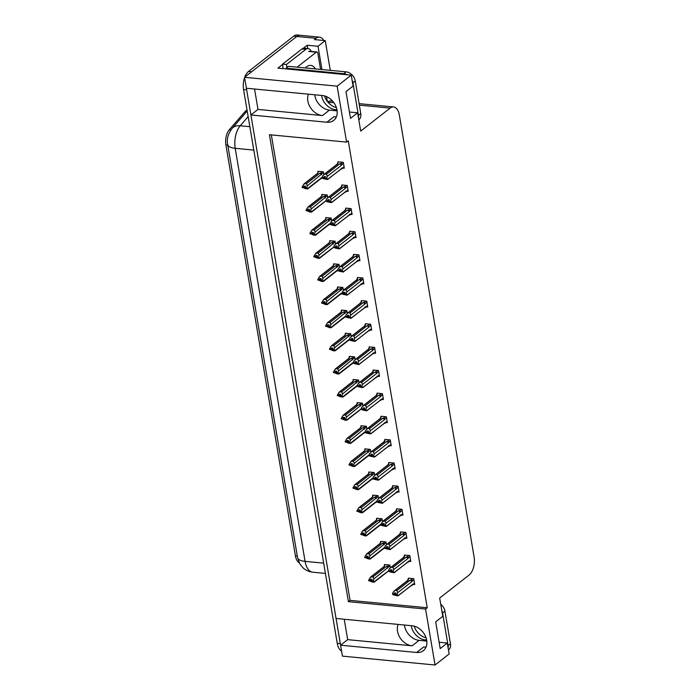 <?xml version="1.0" encoding="UTF-8"?>
<svg xmlns="http://www.w3.org/2000/svg" width="700" height="700" viewBox="0 0 700 700"><rect width="100%" height="100%" fill="white"/><g stroke="black" fill="none" stroke-linecap="round" stroke-linejoin="round"><path stroke-width="1.05" d="M337.12 110.845L329.446 110.11A14.656 11.069 52 0 1 314.834 95.567A14.656 11.069 52 0 1 314.72 94.78M254.546 89.022L258.002 109.419L322.438 115.579A14.656 11.069 52 0 1 307.834 101.036A14.656 11.069 52 0 1 308.49 94.185M426.799 641.086L419.125 640.351A14.656 11.069 52 0 1 404.521 625.809A14.656 11.069 52 0 1 404.408 625.021M398.178 624.426A14.656 11.069 -128 0 0 397.512 631.278A14.656 11.069 -128 0 0 412.125 645.82L419.125 640.351M435.041 665L449.146 653.984L447.291 643.046L440.195 648.594L435.68 621.871L442.776 616.324L439.679 598.036L469.114 575.041A13.746 7.324 95.5 0 0 474.093 556.972L399.35 115.08A13.746 7.324 95.5 0 0 393.558 106.942A13.746 7.324 95.5 0 0 390.136 108.098L360.701 131.093L357.613 112.805L350.516 118.352L345.993 91.63L353.089 86.082L351.243 75.145L337.146 86.161L346.605 142.109L269.43 134.724L348.408 601.668L425.582 609.053L435.041 665L342.431 656.136L340.585 645.199L416.605 652.47A14.656 11.069 -128 0 0 423.369 650.668A14.656 11.069 -128 0 0 425.408 636.151A14.656 11.069 -128 0 0 412.081 625.756L336.07 618.476L250.906 114.966L326.918 122.237A14.656 11.069 -128 0 0 333.681 120.426A14.656 11.069 -128 0 0 335.729 105.919A14.656 11.069 -128 0 0 322.402 95.515L246.382 88.244L244.536 77.306L296.817 36.453A13.746 7.324 -84.5 0 1 300.239 35.297A13.746 7.324 -84.5 0 0 296.817 36.453L251.632 71.759L248.544 71.461L293.729 36.155A13.746 7.324 -84.5 0 1 297.159 35L319.533 37.144A13.746 7.324 -84.5 0 1 323.75 40.477M416.605 652.47L423.605 647.001A14.656 11.069 -128 0 0 426.108 646.957M344.234 619.264L347.681 639.651L340.585 645.199M258.002 109.419L250.906 114.966M303.354 48.256L307.213 45.246L307.764 48.528M351.243 75.145L277.926 68.127L282.642 64.444M330.286 70.341L325.255 40.626L318.019 46.279L321.956 69.545M326.533 96.626L327.346 101.439M318.019 46.279L307.213 45.246M332.596 101.106L331.047 100.957A13.746 7.324 95.5 0 0 327.784 101.99M325.255 40.626L314.449 39.594L316.111 38.299A13.746 7.324 -84.5 0 1 319.533 37.144M337.146 86.161L244.536 77.306M357.613 112.805L349.44 112.026M447.291 643.046L439.127 642.259M271.338 134.907L350.061 600.372L427.236 607.758L348.259 140.814L346.605 142.109M427.236 607.758L425.582 609.053M299.206 562.73A12.373 6.589 -84.5 0 1 295.409 555.844L225.907 144.961A12.373 6.589 -84.5 0 1 229.311 129.736L245 111.65A12.373 6.589 -84.5 0 1 247.03 110.005M350.061 600.372L348.408 601.668M378.271 376.259L379.505 376.373L378.516 370.527L373.109 370.011L373.205 370.562M374.36 353.124L375.585 353.246L374.605 347.401L369.197 346.885L369.294 347.428M370.44 329.998L371.674 330.111L370.685 324.266L365.286 323.75L365.382 324.301M366.529 306.863L367.762 306.985L366.774 301.14L361.375 300.624L361.471 301.175M358.706 260.601L359.94 260.724L358.951 254.879L353.553 254.362L353.64 254.914M362.618 283.736L363.851 283.85L362.863 278.005L357.464 277.489L357.551 278.04M346.973 191.214L348.206 191.336L347.217 185.491L341.81 184.975L341.906 185.518M350.884 214.349L352.118 214.463L351.129 208.617L345.721 208.101L345.817 208.653M354.795 237.475L356.029 237.598L355.04 231.752L349.641 231.227L349.729 231.779M382.183 399.385L383.416 399.507L382.428 393.662L377.02 393.146L377.116 393.689M386.094 422.52L387.328 422.634L386.339 416.789L380.931 416.273L381.027 416.824M390.005 445.646L391.239 445.76L390.25 439.915L384.851 439.399L384.939 439.95M393.916 468.773L395.15 468.895L394.161 463.05L388.762 462.534L388.85 463.085M397.828 491.907L399.061 492.021L398.072 486.176L392.674 485.66L392.761 486.211M401.739 515.034L402.973 515.156L401.984 509.311L396.585 508.795L396.672 509.338M405.65 538.169L406.884 538.282L405.895 532.438L400.496 531.921L400.592 532.472M409.561 561.295L410.795 561.418L409.806 555.572L404.408 555.056L404.504 555.599M413.481 584.43L414.715 584.544L413.726 578.699L408.319 578.183L408.415 578.734M343.061 168.088L344.295 168.201L343.306 162.356L337.899 161.84L337.995 162.391M335.545 243.968L335.081 241.22L329.674 240.695L329.77 241.246M331.634 220.841L331.17 218.085L325.762 217.569L325.859 218.12M327.723 197.715L327.25 194.959L321.851 194.442L321.947 194.985M339.456 267.102L338.993 264.346L333.585 263.83L333.681 264.381M343.368 290.229L342.904 287.473L337.496 286.956L337.592 287.507M347.279 313.364L346.815 310.608L341.416 310.091L341.504 310.642M351.19 336.49L350.726 333.734L345.328 333.217L345.415 333.769M355.101 359.625L354.637 356.869L349.239 356.352L349.326 356.895M359.021 382.751L358.549 379.995L353.15 379.479L353.246 380.03M362.933 405.886L362.46 403.13L357.061 402.614L357.158 403.156M366.844 429.012L366.38 426.256L360.973 425.74L361.069 426.291M370.755 452.139L370.291 449.391L364.884 448.866L364.98 449.418M374.666 475.274L374.203 472.517L368.795 472.001L368.891 472.552M378.578 498.4L378.114 495.644L372.706 495.127L372.803 495.679M382.489 521.535L382.025 518.779L376.626 518.262L376.714 518.814M386.4 544.661L385.936 541.905L380.537 541.389L380.625 541.94M390.311 567.796L389.848 565.04L384.449 564.524L384.536 565.066M323.811 174.58L323.339 171.824L317.94 171.308L318.036 171.859M347.681 639.651L412.125 645.82M336.429 116.716A14.656 11.069 52 0 1 333.918 116.76L326.918 122.237M340.646 645.155A13.746 7.324 -84.5 0 1 340.314 643.615L246.654 89.828A13.746 7.324 -84.5 0 1 246.444 88.244M341.574 651.026A13.746 7.324 -84.5 0 1 337.234 643.317L243.565 89.53A13.746 7.324 -84.5 0 1 244.589 77.63M244.773 77.114A13.746 7.324 -84.5 0 1 248.544 71.461M305.191 187.407L304.395 188.029L305.935 188.178L305.174 187.442L305.594 186.174L304.054 186.025L303.634 187.294L302.085 187.145L303.966 183.951L306.556 183.636L319.795 173.285L320.941 172.97L321.781 173.933L323.479 172.611M303.634 187.294L302.085 187.145M318.649 171.377L316.82 174.317M317.879 171.981L318.019 173.119L304.78 183.461M320.696 178.631L321.842 178.316L322.402 177.607L321.904 177.433L307.764 188.484L305.235 187.784M306.775 187.933L307.309 185.815L321.781 173.933M307.457 188.974L307.764 188.484L305.69 188.808L302.321 187.259M318.019 173.119A3.115 2.354 -128 0 0 317.441 173.425L303.966 183.951M306.556 183.636L307.309 185.815M306.723 187.591L305.174 187.442M319.795 173.285A3.115 2.354 52 0 1 321.449 174.764M307.799 188.86L321.283 178.334A3.115 2.354 -128 0 0 321.904 177.433M302.146 187.486L304.395 188.029M305.454 186.156L303.695 187.635M305.235 186.139L303.651 187.381M302.129 187.399L303.678 187.548M344.059 166.819L327.425 179.506L323.094 178.57L322.28 177.791M322.096 177.931L326.743 178.465L325.141 177.975L325.561 176.706L324.012 176.558L323.61 177.914L322.061 177.765L322.639 175.901L324.748 173.994L326.515 174.169L339.754 163.817A3.115 2.354 52 0 1 341.408 165.296L343.438 163.144M325.412 176.689L323.636 178.08M322.105 178.019L323.654 178.168M323.592 177.826L322.053 177.678M323.61 177.914L325.203 176.671M325.15 177.94L324.354 178.561M342.361 168.14L341.801 168.849L342.361 168.14M341.863 167.965A3.115 2.354 52 0 1 341.241 168.866L327.757 179.393M340.664 169.164L341.801 168.849M326.743 178.465L327.723 179.016L327.425 179.506M339.754 163.817L340.9 163.502L341.74 164.465M326.515 174.169L327.267 176.347L341.408 165.296M326.681 178.124L327.267 176.347M323.925 174.484L337.4 163.957A3.115 2.354 52 0 1 337.986 163.651L324.748 173.994M336.779 164.85L337.838 162.514L337.986 163.651M337.838 162.514L338.608 161.91M309.102 210.543L308.306 211.164L309.846 211.304L309.085 210.577L309.505 209.3L307.965 209.16L307.545 210.429L306.005 210.28L307.877 207.086L310.467 206.763L323.706 196.42L324.852 196.105L325.692 197.067L327.39 195.746M307.545 210.429L306.005 210.28M322.56 194.504L320.731 197.452M321.79 195.107L321.939 196.254L308.7 206.596M324.608 201.766L311.675 211.61L309.146 210.919M310.686 211.067L311.22 208.941L325.692 197.067M311.377 212.109L311.675 211.61L311.377 212.109L309.601 211.934L306.233 210.385M321.939 196.254A3.115 2.354 -128 0 0 321.352 196.551L307.877 207.086M310.467 206.763L311.22 208.941M310.634 210.718L309.085 210.577M323.706 196.42A3.115 2.354 52 0 1 325.36 197.89M311.71 211.995L325.194 201.46A3.115 2.354 -128 0 0 325.815 200.567M306.058 210.621L308.306 211.164M309.365 209.291L307.606 210.77M309.155 209.274L307.562 210.516M306.049 210.534L307.589 210.683M313.014 233.669L312.217 234.29L313.757 234.439L312.996 233.704L313.425 232.435L311.876 232.286L311.456 233.555L309.916 233.406L311.789 230.213L314.379 229.898L327.618 219.546L328.764 219.231L329.604 220.194L331.301 218.873M311.456 233.555L309.916 233.406M326.471 217.639L324.642 220.579M325.701 218.242L325.85 219.38L312.611 229.723M328.527 224.892L329.665 224.578L330.225 223.869L329.726 223.694L315.586 234.745L313.058 234.045M314.606 234.194L315.131 232.068L329.604 220.194M315.289 235.235L315.586 234.745L315.289 235.235L313.512 235.069L310.144 233.52M325.85 219.38A3.115 2.354 -128 0 0 325.264 219.686L311.789 230.213M314.379 229.898L315.131 232.068M314.545 233.852L312.996 233.704M327.618 219.546A3.115 2.354 52 0 1 329.271 221.025M315.621 235.121L329.105 224.595A3.115 2.354 -128 0 0 329.726 223.694M309.969 233.748L312.217 234.29M313.276 232.418L311.517 233.896M313.066 232.4L311.474 233.642M309.96 233.66L311.5 233.809M318.29 253.024L319.043 255.203L318.456 256.979L316.129 257.416L317.669 257.565L316.969 257.18L317.336 255.561L315.787 255.412L315.368 256.69L313.828 256.541L315.7 253.348L318.29 253.024L331.529 242.681L332.675 242.366L333.515 243.329L335.213 241.999M315.368 256.69L313.828 256.541M330.382 240.765L328.554 243.705M329.613 241.369L329.761 242.506L316.523 252.858M332.439 248.027L319.498 257.871L316.969 257.18M319.043 255.203L333.515 243.329M319.2 258.37L319.498 257.871L319.2 258.37L317.424 258.195L314.055 256.646M329.761 242.506A3.115 2.354 -128 0 0 329.184 242.812L315.7 253.348M331.529 242.681A3.115 2.354 52 0 1 333.183 244.151M319.533 258.256L333.016 247.721A3.115 2.354 -128 0 0 333.637 246.82M313.88 256.882L316.129 257.416M317.188 255.553L315.429 257.031M316.977 255.526L315.385 256.777M313.871 256.795L315.411 256.944M347.97 189.945L331.336 202.641L327.005 201.705L326.191 200.918M326.007 201.066L330.654 201.591L329.053 201.101L329.473 199.832L327.924 199.692L327.521 201.049L325.981 200.9L326.55 199.028L328.659 197.129L330.435 197.295L343.665 186.952A3.115 2.354 52 0 1 345.328 188.423L347.349 186.279M329.332 199.824L327.547 201.215M326.025 201.154L327.565 201.303M327.504 200.961L325.964 200.812M327.521 201.049L329.114 199.798M329.061 201.075L328.265 201.696M346.273 191.275L345.713 191.975L346.273 191.275M345.774 191.1A3.115 2.354 52 0 1 345.152 191.992L331.678 202.528M344.575 192.299L345.713 191.975M330.654 201.591L331.634 202.143L331.336 202.641M343.665 186.952L344.811 186.638L345.651 187.6M330.435 197.295L331.179 199.474L345.328 188.423M330.592 201.25L331.179 199.474M327.836 197.619L341.32 187.084A3.115 2.354 52 0 1 341.898 186.778L328.659 197.129M340.69 187.985L341.749 185.64L341.898 186.778M341.749 185.64L342.519 185.036M351.881 213.08L335.248 225.767L330.916 224.831L330.102 224.053M329.919 224.193L333.725 224.971L333.016 224.578L334.504 224.385L332.176 224.822M333.244 222.95L331.459 224.341M329.936 224.28L331.476 224.429M333.016 224.578L333.384 222.968L331.835 222.819L331.433 224.175L329.892 224.026L331.748 220.745L334.346 220.43L347.585 210.079A3.115 2.354 52 0 1 349.239 211.558L351.26 209.405M331.415 224.088L329.875 223.939M331.433 224.175L333.025 222.933M350.192 214.401L349.624 215.11L350.192 214.401M349.685 214.226A3.115 2.354 52 0 1 349.064 215.127L335.589 225.654M348.486 215.425L349.624 215.11M334.565 224.726L335.545 225.277L335.248 225.767M347.585 210.079L348.723 209.764L349.571 210.726M334.346 220.43L335.099 222.6L349.239 211.558M334.504 224.385L335.099 222.6M331.748 220.745L345.231 210.21A3.115 2.354 52 0 1 345.809 209.912L332.57 220.255M344.601 211.111L345.66 208.775L345.809 209.912M345.66 208.775L346.439 208.171M355.793 236.206L339.159 248.902L334.828 247.966L334.014 247.179M333.83 247.328L338.476 247.852L336.875 247.362L337.295 246.094L335.755 245.945L335.344 247.301L333.804 247.161L334.381 245.289L336.481 243.39L338.257 243.556L351.496 233.214A3.115 2.354 52 0 1 353.15 234.684L355.171 232.531M337.155 246.085L335.37 247.476M333.848 247.415L335.387 247.564M335.335 247.214L333.786 247.074M335.344 247.301L336.936 246.059M336.884 247.328L336.088 247.949M354.104 237.536L353.544 238.236L354.104 237.536M353.596 237.352A3.115 2.354 52 0 1 352.975 238.254L339.5 248.789M352.398 238.56L353.544 238.236M338.476 247.852L339.456 248.404L339.159 248.902M351.496 233.214L352.634 232.899L353.483 233.861M338.257 243.556L339.01 245.735L353.15 234.684M338.415 247.511L339.01 245.735M335.659 243.88L349.142 233.345A3.115 2.354 52 0 1 349.72 233.039L336.481 243.39M348.521 234.237L349.571 231.901L349.72 233.039M349.571 231.901L350.35 231.297M359.704 259.341L343.07 272.029L338.739 271.092L337.934 270.305M337.741 270.454L342.387 270.988L340.786 270.498L341.206 269.229L339.666 269.08L339.255 270.436L337.715 270.287L338.293 268.424L340.392 266.516L342.169 266.683L355.408 256.34A3.115 2.354 52 0 1 357.061 257.81L359.082 255.666M341.066 269.211L339.29 270.602M337.759 270.541L339.299 270.69M339.246 270.349L337.697 270.2M339.255 270.436L340.848 269.194M340.795 270.463L339.999 271.084M358.015 260.662L357.455 261.371L358.015 260.662M357.516 260.488A3.115 2.354 52 0 1 356.886 261.38L343.411 271.915M356.309 261.686L357.455 261.371M342.387 270.988L343.368 271.539L343.07 272.029M355.408 256.34L356.545 256.025L357.394 256.988M342.169 266.683L342.921 268.861L357.061 257.81M342.326 270.646L342.921 268.861M339.57 267.006L353.054 256.471A3.115 2.354 52 0 1 353.631 256.174L340.392 266.516M352.433 257.373L353.483 255.036L353.631 256.174M353.483 255.036L354.261 254.432M426.064 637.822A13.974 10.553 52 0 1 414.155 626.133M411.276 625.678A13.974 10.553 -128 0 0 411.338 626.062A13.974 10.553 -128 0 0 426.632 639.966M448.49 650.134A9.161 6.921 -128 0 0 450.45 643.755L444.938 611.188A9.161 6.921 -128 0 0 440.729 604.214M448.149 648.095A9.161 6.921 -128 0 0 448.088 645.601L442.575 613.034A9.161 6.921 -128 0 0 441.787 610.47M336.385 107.581A13.974 10.553 52 0 1 324.467 95.891M321.589 95.436A13.974 10.553 -128 0 0 321.65 95.83A13.974 10.553 -128 0 0 336.945 109.734M358.811 119.901A9.161 6.921 -128 0 0 360.762 113.514L355.259 80.946A9.161 6.921 -128 0 0 346.132 71.864L288.4 66.334L286.037 68.189A9.161 6.921 52 0 1 286.134 68.915M358.47 117.862A9.161 6.921 -128 0 0 358.4 115.36L352.896 82.793A9.161 6.921 -128 0 0 352.1 80.229M347.051 74.743A9.161 6.921 -128 0 0 343.761 73.71L286.037 68.189M301.971 48.965L305.839 49.333A9.161 4.883 -84.5 0 1 308.123 48.562L304.264 48.195A9.161 4.883 95.5 0 0 301.971 48.965L282.581 64.12A9.161 4.883 -84.5 0 1 282.87 68.6M308.123 48.562A9.161 4.883 -84.5 0 1 311.246 51.433M282.581 64.12L286.44 64.487A9.161 4.883 -84.5 0 1 286.773 67.611M305.839 49.333L286.44 64.487M305.436 67.97A16.03 8.54 -84.5 0 1 306.731 66.745A16.03 8.54 -84.5 0 1 315.438 68.924M297.115 67.174L316.312 52.159A2.292 1.216 -84.5 0 1 316.89 51.966A2.292 1.216 -84.5 0 1 317.852 53.322L320.574 69.414M320.836 279.93L320.04 280.551L321.589 280.7L320.88 280.306L321.248 278.696L319.699 278.547L319.279 279.816L317.739 279.668L319.611 276.474L322.21 276.15L335.44 265.808L336.586 265.493L337.426 266.455L339.124 265.134M319.279 279.816L317.739 279.668M334.294 263.9L332.465 266.84M333.524 264.504L333.672 265.641L320.434 275.984M336.35 271.154L337.488 270.839L338.047 270.13L337.549 269.955L323.409 281.006L320.88 280.306M322.429 280.455L322.954 278.329L337.426 266.455M323.111 281.496L323.409 281.006L323.111 281.496L321.335 281.33L317.966 279.773M333.672 265.641A3.115 2.354 -128 0 0 333.095 265.939L319.611 276.474M322.21 276.15L322.954 278.329M322.368 280.114L320.828 279.965M335.44 265.808A3.115 2.354 52 0 1 337.102 267.286M323.453 281.382L336.928 270.848A3.115 2.354 -128 0 0 337.549 269.955M317.8 280.009L320.04 280.551M321.108 278.679L319.34 280.158M320.889 278.661L319.296 279.904M317.783 279.921L319.322 280.07M324.748 303.056L323.951 303.678L325.5 303.826L324.791 303.433L325.159 301.822L323.61 301.674L323.19 302.942L321.65 302.803L323.523 299.609L326.121 299.285L339.36 288.942L340.498 288.619L341.346 289.59L343.035 288.26M323.19 302.942L321.65 302.803M338.214 287.026L336.376 289.966M337.435 287.63L337.584 288.767L324.345 299.11M340.261 294.28L341.399 293.965L341.967 293.256L341.46 293.081L327.32 304.132L324.791 303.433M326.34 303.581L326.874 301.464L341.346 289.59M327.023 304.631L327.32 304.132L327.023 304.631L325.246 304.456L321.877 302.908M337.584 288.767A3.115 2.354 -128 0 0 337.006 289.074L323.523 299.609M326.121 299.285L326.874 301.464M326.279 303.24L324.739 303.091M339.36 288.942A3.115 2.354 52 0 1 341.014 290.412M327.364 304.517L340.839 293.983A3.115 2.354 -128 0 0 341.46 293.081M321.711 303.144L323.951 303.678M325.019 301.814L323.251 303.293M324.8 301.787L323.207 303.03M321.694 303.056L323.234 303.205M328.659 326.191L327.863 326.812L329.411 326.961L328.65 326.226L329.07 324.957L327.53 324.809L327.11 326.078L325.561 325.929L327.434 322.735L330.033 322.411L343.271 312.069L344.409 311.754L345.257 312.716L346.946 311.395M327.11 326.078L325.561 325.929M342.125 310.161L340.296 313.101M341.346 310.765L341.495 311.902L328.256 322.245M344.172 317.415L345.319 317.1L345.879 316.391L345.371 316.216L331.231 327.267L328.711 326.567M330.251 326.716L330.785 324.59L345.257 312.716M330.934 327.757L331.231 327.267L330.934 327.757L329.158 327.591L325.789 326.034M341.495 311.902A3.115 2.354 -128 0 0 340.918 312.2L327.434 322.735M330.033 322.411L330.785 324.59M330.19 326.375L328.65 326.226M343.271 312.069A3.115 2.354 52 0 1 344.925 313.539M331.275 327.644L344.75 317.109A3.115 2.354 -128 0 0 345.371 316.216M325.623 326.27L327.863 326.812M328.93 324.94L327.162 326.419M328.711 324.922L327.119 326.165M325.605 326.183L327.145 326.331M363.615 282.467L346.981 295.164L342.65 294.219L341.845 293.44M341.652 293.589L345.459 294.359L344.759 293.965L346.246 293.773L343.919 294.21M344.977 292.346L343.201 293.729M341.67 293.676L343.21 293.816M344.759 293.965L345.118 292.355L343.578 292.206L343.166 293.562L341.626 293.414L343.49 290.132L346.08 289.817L359.319 279.475A3.115 2.354 52 0 1 360.973 280.945L362.994 278.793M343.158 293.475L341.609 293.326M343.166 293.562L344.759 292.32M361.926 283.789L361.366 284.498L361.926 283.789M361.428 283.614A3.115 2.354 52 0 1 360.797 284.515L347.322 295.05M360.22 284.812L361.366 284.498M346.299 294.114L347.287 294.665L346.981 295.164M359.319 279.475L360.456 279.151L361.305 280.123M346.08 289.817L346.832 291.996L360.973 280.945M346.246 293.773L346.832 291.996M343.49 290.132L356.965 279.606A3.115 2.354 52 0 1 357.543 279.3L344.304 289.642M356.344 280.499L357.394 278.162L357.543 279.3M357.394 278.162L358.172 277.559M367.535 305.602L350.892 318.29L346.561 317.354L345.756 316.566M345.564 316.715L350.21 317.249L348.609 316.759L349.029 315.49L347.489 315.341L347.086 316.697L345.537 316.549L346.115 314.685L348.215 312.777L349.991 312.944L363.23 302.601A3.115 2.354 52 0 1 364.884 304.071L366.905 301.928M348.889 315.473L347.113 316.864M345.581 316.803L347.121 316.951M347.069 316.61L345.52 316.461M347.086 316.697L348.67 315.455M348.626 316.724L347.83 317.345M365.838 306.924L365.277 307.632L365.838 306.924M365.339 306.749A3.115 2.354 52 0 1 364.717 307.641L351.234 318.176M364.131 307.947L365.277 307.632M350.21 317.249L351.199 317.8L350.892 318.29M363.23 302.601L364.376 302.286L365.216 303.249M349.991 312.944L350.744 315.123L364.884 304.071M350.158 316.908L350.744 315.123M347.401 313.267L360.876 302.733A3.115 2.354 52 0 1 361.454 302.435L348.215 312.777M360.255 303.634L361.314 301.297L361.454 302.435M361.314 301.297L362.084 300.694M371.446 328.729L354.804 341.416L350.481 340.48L349.668 339.701M349.475 339.841L354.121 340.375L352.52 339.885L352.94 338.616L351.4 338.467L350.998 339.824L349.449 339.675L350.026 337.811L352.126 335.904L353.902 336.079L367.141 325.727A3.115 2.354 52 0 1 368.795 327.206L370.825 325.054M352.8 338.599L351.024 339.99M349.493 339.929L351.041 340.078M350.98 339.736L349.44 339.588M350.998 339.824L352.581 338.581M352.537 339.85L351.741 340.471M369.749 330.05L369.189 330.759L369.749 330.05M369.25 329.875A3.115 2.354 52 0 1 368.629 330.776L355.145 341.303M368.043 331.074L369.189 330.759M354.121 340.375L355.11 340.926L354.804 341.416M367.141 325.727L368.287 325.412L369.127 326.375M353.902 336.079L354.655 338.257L368.795 327.206M354.069 340.034L354.655 338.257M351.312 336.394L364.787 325.868A3.115 2.354 52 0 1 365.365 325.561L352.126 335.904M364.166 326.76L365.225 324.424L365.365 325.561M365.225 324.424L365.995 323.82M332.57 349.317L331.774 349.939L333.322 350.088L332.561 349.352L332.981 348.084L331.441 347.935L331.021 349.204L329.473 349.055L331.345 345.861L333.944 345.546L347.183 335.204L348.32 334.88L349.169 335.842L350.858 334.521M331.021 349.204L329.473 349.055M346.036 333.287L344.207 336.227M345.257 333.891L345.406 335.029L332.168 345.371M348.084 340.541L349.23 340.226L349.79 339.517L349.291 339.342L335.142 350.394L332.623 349.694M334.162 349.842L334.696 347.725L349.169 335.842M334.845 350.892L335.142 350.394L334.845 350.892L333.069 350.717L329.709 349.169M345.406 335.029A3.115 2.354 -128 0 0 344.829 335.335L331.345 345.861M333.944 345.546L334.696 347.725M334.101 349.501L332.561 349.352M347.183 335.204A3.115 2.354 52 0 1 348.836 336.674M335.186 350.77L348.661 340.244A3.115 2.354 -128 0 0 349.291 339.342M329.534 349.405L331.774 349.939M332.841 348.075L331.074 349.545M332.623 348.049L331.03 349.291M329.516 349.317L331.065 349.457M336.481 372.453L335.694 373.074L337.234 373.223L336.473 372.488L336.892 371.219L335.352 371.07L334.933 372.339L333.384 372.19L335.265 368.996L337.855 368.672L351.094 358.33L352.231 358.015L353.08 358.977L354.769 357.656M334.933 372.339L333.384 372.19M349.947 356.414L348.119 359.363M349.178 357.017L349.317 358.164L336.079 368.506M351.995 363.676L353.141 363.361L353.701 362.652L353.203 362.477L339.062 373.52L336.534 372.829M338.074 372.977L338.608 370.851L353.08 358.977M338.756 374.019L339.062 373.52L338.756 374.019L336.989 373.852L333.62 372.295M349.317 358.164A3.115 2.354 -128 0 0 348.74 358.461L335.265 368.996M337.855 368.672L338.608 370.851M338.021 372.627L336.473 372.488M351.094 358.33A3.115 2.354 52 0 1 352.748 359.8M339.098 373.905L352.572 363.37A3.115 2.354 -128 0 0 353.203 362.477M333.445 372.531L335.694 373.074M336.752 371.201L334.985 372.68M336.534 371.184L334.941 372.426M333.428 372.444L334.976 372.592M340.401 395.579L339.605 396.2L341.145 396.349L340.384 395.614L340.804 394.345L339.264 394.196L338.844 395.465L337.295 395.316L339.176 392.123L341.766 391.808L355.005 381.456L356.151 381.141L356.991 382.104L358.689 380.783M338.844 395.465L337.295 395.316M353.859 379.549L352.03 382.489M353.089 380.152L353.229 381.29L339.99 391.632M355.906 386.803L357.053 386.488L357.613 385.779L357.114 385.604L342.974 396.655L340.445 395.955M341.985 396.104L342.519 393.986L356.991 382.104M342.668 397.145L342.974 396.655L340.9 396.979L337.531 395.43M353.229 381.29A3.115 2.354 -128 0 0 352.651 381.596L339.176 392.123M341.766 391.808L342.519 393.986M341.933 395.762L340.384 395.614M355.005 381.456A3.115 2.354 52 0 1 356.659 382.935M343.009 397.031L356.493 386.505A3.115 2.354 -128 0 0 357.114 385.604M337.356 395.658L339.605 396.2M340.664 394.328L338.896 395.806M340.445 394.31L338.861 395.553M337.339 395.57L338.887 395.719M345.678 414.934L346.43 417.113L345.844 418.889L344.295 418.74L343.516 419.335L345.056 419.475L344.295 418.74L344.715 417.471L343.175 417.331L342.755 418.6L341.215 418.451L343.088 415.257L345.678 414.934L358.916 404.591L360.062 404.276L360.902 405.239L362.6 403.918M342.755 418.6L341.215 418.451M357.77 402.675L355.941 405.624M357 403.279L357.14 404.416L343.901 414.767M359.817 409.938L346.885 419.781L344.356 419.09M346.43 417.113L360.902 405.239M346.579 420.28L346.885 419.781L346.579 420.28L344.811 420.105L341.442 418.556M357.14 404.416A3.115 2.354 -128 0 0 356.562 404.723L343.088 415.257M358.916 404.591A3.115 2.354 52 0 1 360.57 406.061M346.92 420.166L360.404 409.631A3.115 2.354 -128 0 0 361.025 408.739M341.267 418.793L343.516 419.335M344.575 417.463L342.816 418.941M344.365 417.436L342.773 418.688M341.25 418.705L342.799 418.854M348.224 441.84L347.428 442.461L348.967 442.61L348.206 441.875L348.626 440.606L347.086 440.457L346.666 441.726L345.126 441.578L346.999 438.384L349.589 438.069L362.828 427.717L363.974 427.402L364.814 428.365L366.511 427.044M346.666 441.726L345.126 441.578M361.681 425.81L359.852 428.75M360.911 426.414L361.06 427.551L347.821 437.894M363.738 433.064L364.875 432.749L365.435 432.04L364.936 431.865L350.796 442.916L348.267 442.216M349.808 442.365L350.341 440.239L364.814 428.365M350.499 443.406L350.796 442.916L350.499 443.406L348.723 443.24L345.354 441.691M361.06 427.551A3.115 2.354 -128 0 0 360.474 427.849L346.999 438.384M349.589 438.069L350.341 440.239M349.755 442.024L348.206 441.875M362.828 427.717A3.115 2.354 52 0 1 364.481 429.196M350.831 443.293L364.315 432.766A3.115 2.354 -128 0 0 364.936 431.865M345.179 441.919L347.428 442.461M348.486 440.589L346.727 442.067M348.276 440.571L346.684 441.814M345.17 441.831L346.71 441.98M375.358 351.855L358.724 364.551L354.392 363.615L353.579 362.828M353.395 362.976L358.033 363.51L356.431 363.02L356.851 361.743L355.311 361.602L354.909 362.959L353.36 362.81L353.938 360.938L356.046 359.039L357.814 359.205L371.053 348.863A3.115 2.354 52 0 1 372.706 350.332L374.736 348.189M356.711 361.734L354.935 363.125M353.404 363.064L354.953 363.213M354.891 362.871L353.351 362.723M354.909 362.959L356.501 361.716M356.449 362.985L355.652 363.606M373.66 353.185L373.1 353.894L373.66 353.185M373.161 353.01A3.115 2.354 52 0 1 372.54 353.902L359.056 364.438M371.963 354.209L373.1 353.894M358.033 363.51L359.021 364.053L358.724 364.551M371.053 348.863L372.199 348.547L373.039 349.51M357.814 359.205L358.566 361.384L372.706 350.332M357.98 363.16L358.566 361.384M355.224 359.529L368.699 348.994A3.115 2.354 52 0 1 369.285 348.696L356.046 359.039M368.078 349.895L369.136 347.55L369.285 348.696M369.136 347.55L369.906 346.946M379.269 374.99L362.635 387.678L358.304 386.741L357.49 385.963M357.306 386.102L361.953 386.636L360.351 386.146L360.771 384.877L359.223 384.729L358.82 386.085L357.271 385.936L357.849 384.072L359.957 382.165L361.725 382.34L374.964 371.989A3.115 2.354 52 0 1 376.618 373.467L378.648 371.315M360.623 384.86L358.846 386.251M357.315 386.19L358.864 386.339M358.803 385.998L357.262 385.849M358.82 386.085L360.412 384.842M360.36 386.111L359.564 386.733M377.571 376.311L377.011 377.02L377.571 376.311M377.072 376.136A3.115 2.354 52 0 1 376.451 377.037L362.967 387.564M375.874 377.335L377.011 377.02M361.953 386.636L362.933 387.188L362.635 387.678M374.964 371.989L376.11 371.674L376.95 372.636M361.725 382.34L362.477 384.51L376.618 373.467M361.891 386.295L362.477 384.51M359.135 382.655L372.61 372.129A3.115 2.354 52 0 1 373.196 371.822L359.957 382.165M371.989 373.021L373.047 370.685L373.196 371.822M373.047 370.685L373.817 370.081M383.18 398.116L366.546 410.812L362.215 409.876L361.401 409.089M361.217 409.238L365.864 409.762L364.262 409.273L364.683 408.004L363.134 407.855L362.731 409.22L361.191 409.071L361.76 407.199L363.869 405.3L365.636 405.466L378.875 395.124A3.115 2.354 52 0 1 380.537 396.594L382.559 394.441M364.534 407.995L362.757 409.386M361.226 409.325L362.775 409.474M362.714 409.132L361.174 408.984M362.731 409.22L364.324 407.969M364.271 409.238L363.475 409.868M381.483 399.446L380.922 400.146L381.483 399.446M380.984 399.271A3.115 2.354 52 0 1 380.363 400.164L366.879 410.699M379.785 400.47L380.922 400.146M365.864 409.762L366.844 410.314L366.546 410.812M378.875 395.124L380.021 394.809L380.861 395.771M365.636 405.466L366.389 407.645L380.537 396.594M365.803 409.421L366.389 407.645M363.046 405.79L376.53 395.255A3.115 2.354 52 0 1 377.108 394.949L363.869 405.3M375.9 396.148L376.959 393.811L377.108 394.949M376.959 393.811L377.729 393.207M387.091 421.251L370.457 433.939L366.126 433.002L365.312 432.215M365.129 432.364L369.775 432.898L368.174 432.408L368.594 431.139L367.045 430.99L366.642 432.346L365.102 432.197L365.671 430.334L367.78 428.426L369.556 428.592L382.795 418.25A3.115 2.354 52 0 1 384.449 419.729L386.47 417.576M368.454 431.121L366.669 432.512M365.146 432.451L366.686 432.6M366.625 432.259L365.085 432.11M366.642 432.346L368.235 431.104M368.183 432.373L367.386 432.994M385.402 422.572L384.834 423.281L385.402 422.572M384.895 422.398A3.115 2.354 52 0 1 384.274 423.29L370.799 433.825M383.696 423.596L384.834 423.281M369.775 432.898L370.755 433.449L370.457 433.939M382.795 418.25L383.933 417.935L384.773 418.898M369.556 428.592L370.309 430.771L384.449 419.729M369.714 432.556L370.309 430.771M366.957 428.916L380.441 418.381A3.115 2.354 52 0 1 381.019 418.084L367.78 428.426M379.811 419.283L380.87 416.946L381.019 418.084M380.87 416.946L381.64 416.342M391.002 444.377L374.369 457.074L370.037 456.137L369.224 455.35M369.04 455.499L373.686 456.024L372.085 455.534L372.505 454.265L370.965 454.116L370.554 455.472L369.014 455.332L369.582 453.46L371.691 451.552L373.467 451.727L386.706 441.385A3.115 2.354 52 0 1 388.36 442.855L390.381 440.703M372.365 454.256L370.58 455.648M369.058 455.586L370.598 455.735M370.536 455.385L368.996 455.245M370.554 455.472L372.146 454.23M372.094 455.499L371.297 456.12M389.314 445.699L388.745 446.408L389.314 445.699M388.806 445.524A3.115 2.354 52 0 1 388.185 446.425L374.71 456.96M387.608 446.723L388.745 446.408M373.686 456.024L374.666 456.575L374.369 457.074M386.706 441.385L387.844 441.07L388.692 442.033M373.467 451.727L374.22 453.906L388.36 442.855M373.625 455.683L374.22 453.906M370.869 452.051L384.352 441.516A3.115 2.354 52 0 1 384.93 441.21L371.691 451.552M383.731 442.409L384.781 440.072L384.93 441.21M384.781 440.072L385.56 439.469M352.135 464.966L351.339 465.588L352.879 465.736L352.179 465.343L352.546 463.733L350.998 463.584L350.578 464.852L349.037 464.713L350.91 461.519L353.5 461.195L366.739 450.852L367.885 450.537L368.725 451.5L370.422 450.17M350.578 464.852L349.037 464.713M365.592 448.936L363.764 451.876M364.822 449.54L364.971 450.677L351.733 461.029M367.649 456.19L368.786 455.875L369.346 455.175L368.848 454.991L354.707 466.043L352.179 465.343M353.727 465.491L354.252 463.374L368.725 451.5M354.41 466.541L354.707 466.043L354.41 466.541L352.634 466.366L349.265 464.817M364.971 450.677A3.115 2.354 -128 0 0 364.385 450.984L350.91 461.519M353.5 461.195L354.252 463.374M353.666 465.15L352.126 465.001M366.739 450.852A3.115 2.354 52 0 1 368.392 452.323M354.743 466.427L368.226 455.892A3.115 2.354 -128 0 0 368.848 454.991M349.09 465.054L351.339 465.588M352.398 463.724L350.639 465.202M352.188 463.698L350.595 464.94M349.081 464.966L350.621 465.115M357.411 484.321L358.164 486.5L357.578 488.285L355.25 488.722L356.79 488.871L356.09 488.477L356.457 486.867L354.909 486.719L354.489 487.988L352.949 487.839L354.821 484.645L357.411 484.321L370.65 473.979L371.796 473.664L372.636 474.626L374.334 473.305M354.489 487.988L352.949 487.839M369.504 472.071L367.675 475.011M368.734 472.675L368.882 473.812L355.644 484.155M371.56 479.325L372.697 479.01L373.257 478.301L372.759 478.126L358.619 489.177L356.09 488.477M358.164 486.5L372.636 474.626M358.321 489.668L358.619 489.177L358.321 489.668L356.545 489.501L353.176 487.944M368.882 473.812A3.115 2.354 -128 0 0 368.305 474.11L354.821 484.645M370.65 473.979A3.115 2.354 52 0 1 372.312 475.449M358.662 489.554L372.137 479.019A3.115 2.354 -128 0 0 372.759 478.126M353.001 488.18L355.25 488.722M356.309 486.85L354.55 488.329M356.099 486.832L354.506 488.075M352.993 488.093L354.533 488.241M359.957 511.227L359.161 511.849L360.71 511.998L360.001 511.604L360.369 509.994L358.82 509.845L358.4 511.114L356.86 510.965L358.733 507.771L361.331 507.456L374.57 497.114L375.707 496.79L376.556 497.752L378.245 496.431M358.4 511.114L356.86 510.965M373.415 495.198L371.586 498.137M372.645 495.801L372.794 496.939L359.555 507.281M375.471 502.451L376.609 502.136L377.178 501.427L376.67 501.252L362.53 512.304L360.001 511.604M361.55 511.752L362.084 509.635L376.556 497.752M362.233 512.803L362.53 512.304L362.233 512.803L360.456 512.628L357.088 511.079M372.794 496.939A3.115 2.354 -128 0 0 372.216 497.245L358.733 507.771M361.331 507.456L362.084 509.635M361.489 511.411L359.949 511.262M374.57 497.114A3.115 2.354 52 0 1 376.224 498.584M362.574 512.68L376.049 502.154A3.115 2.354 -128 0 0 376.67 501.252M356.921 511.315L359.161 511.849M360.229 509.985L358.461 511.455M360.01 509.959L358.418 511.201M356.904 511.227L358.444 511.367M363.869 534.363L363.072 534.984L364.621 535.133L363.912 534.739L364.28 533.129L362.74 532.98L362.311 534.249L360.771 534.1L362.644 530.906L365.243 530.582L378.481 520.24L379.619 519.925L380.467 520.887L382.156 519.566M362.311 534.249L360.771 534.1M377.335 518.324L375.506 521.273M376.556 518.936L376.705 520.074L363.466 530.416M379.382 525.586L380.52 525.271L381.089 524.562L380.581 524.387L366.441 535.439L363.912 534.739M365.461 534.887L365.995 532.761L380.467 520.887M366.144 535.929L366.441 535.439L366.144 535.929L364.368 535.762L360.999 534.205M376.705 520.074A3.115 2.354 -128 0 0 376.127 520.371L362.644 530.906M365.243 530.582L365.995 532.761M365.4 534.546L363.86 534.398M378.481 520.24A3.115 2.354 52 0 1 380.135 521.71M366.485 535.815L379.96 525.28A3.115 2.354 -128 0 0 380.581 524.387M360.832 534.441L363.072 534.984M364.14 533.111L362.373 534.59M363.921 533.094L362.329 534.336M360.815 534.354L362.355 534.503M369.154 553.718L369.906 555.896L369.311 557.673L366.984 558.11L368.533 558.259L367.771 557.524L368.191 556.255L366.651 556.106L366.231 557.375L364.683 557.226L366.555 554.032L369.154 553.718L382.392 543.366L383.53 543.051L384.379 544.014L386.067 542.692M366.231 557.375L364.683 557.226M381.246 541.459L379.418 544.399M380.467 542.062L380.616 543.2L367.377 553.543M383.294 548.712L384.44 548.398L385 547.689L384.493 547.514L370.352 558.565L367.832 557.865M369.906 555.896L384.379 544.014M370.055 559.055L370.352 558.565L370.055 559.055L368.279 558.889L364.91 557.34M380.616 543.2A3.115 2.354 -128 0 0 380.039 543.506L366.555 554.032M382.392 543.366A3.115 2.354 52 0 1 384.046 544.845M370.396 558.941L383.871 548.415A3.115 2.354 -128 0 0 384.493 547.514M364.744 557.567L366.984 558.11M368.051 556.238L366.284 557.716M367.832 556.22L366.24 557.462M364.726 557.48L366.266 557.629M371.691 580.624L370.895 581.245L372.444 581.385L371.683 580.659L372.102 579.381L370.562 579.241L370.142 580.51L368.594 580.361L370.475 577.168L373.065 576.844L386.304 566.501L387.441 566.186L388.29 567.149L389.979 565.827M370.142 580.51L368.594 580.361M385.158 564.585L383.329 567.534M384.379 565.189L384.527 566.335L371.289 576.678M387.205 571.847L374.264 581.691L371.744 581M373.284 581.149L373.817 579.023L388.29 567.149M373.966 582.19L374.264 581.691L373.966 582.19L372.199 582.015L368.83 580.466M384.527 566.335A3.115 2.354 -128 0 0 383.95 566.633L370.475 577.168M373.065 576.844L373.817 579.023M373.223 580.799L371.683 580.659M386.304 566.501A3.115 2.354 52 0 1 387.957 567.971M374.308 582.076L387.783 571.541A3.115 2.354 -128 0 0 388.412 570.649M368.655 580.702L370.895 581.245M371.963 579.372L370.195 580.851M371.744 579.355L370.151 580.597M368.637 580.615L370.186 580.764M394.914 467.512L378.28 480.2L373.949 479.264L373.135 478.476M372.951 478.625L377.598 479.159L375.996 478.669L376.416 477.4L374.876 477.251L374.465 478.608L372.925 478.459L373.502 476.595L375.602 474.688L377.379 474.854L390.618 464.511A3.115 2.354 52 0 1 392.271 465.981L394.293 463.838M376.276 477.383L374.491 478.774M372.969 478.713L374.509 478.861M374.456 478.52L372.908 478.371M374.465 478.608L376.058 477.365M376.005 478.634L375.209 479.255M393.225 468.834L392.665 469.543L393.225 468.834M392.717 468.659A3.115 2.354 52 0 1 392.096 469.551L378.621 480.086M391.519 469.858L392.665 469.543M377.598 479.159L378.578 479.71L378.28 480.2M390.618 464.511L391.755 464.196L392.604 465.159M377.379 474.854L378.131 477.032L392.271 465.981M377.536 478.817L378.131 477.032M374.78 475.177L388.264 464.642A3.115 2.354 52 0 1 388.841 464.345L375.602 474.688M387.642 465.544L388.692 463.207L388.841 464.345M388.692 463.207L389.471 462.604M398.825 490.639L382.191 503.335L377.86 502.39L377.055 501.611M376.863 501.76L381.509 502.285L379.908 501.795L380.328 500.526L378.787 500.377L378.376 501.734L376.836 501.585L377.414 499.721L379.514 497.814L381.29 497.989L394.529 487.646A3.115 2.354 52 0 1 396.183 489.116L398.204 486.964M380.188 500.517L378.411 501.9M376.88 501.847L378.42 501.988M378.368 501.646L376.819 501.498M378.376 501.734L379.969 500.491M379.916 501.76L379.12 502.381M397.136 491.96L396.576 492.669L397.136 491.96M396.637 491.785A3.115 2.354 52 0 1 396.007 492.686L382.533 503.213M395.43 492.984L396.576 492.669M381.509 502.285L382.489 502.836L382.191 503.335M394.529 487.646L395.666 487.323L396.515 488.285M381.29 497.989L382.043 500.168L396.183 489.116M381.447 501.944L382.043 500.168M378.7 498.304L392.175 487.778A3.115 2.354 52 0 1 392.752 487.471L379.514 497.814M391.554 488.67L392.604 486.334L392.752 487.471M392.604 486.334L393.382 485.73M402.736 513.774L386.102 526.461L381.771 525.525L380.966 524.738M380.774 524.886L384.58 525.665L383.88 525.271L385.368 525.07L383.04 525.516M384.099 523.644L382.322 525.035M380.791 524.974L382.331 525.122M383.88 525.271L384.239 523.661L382.699 523.512L382.287 524.869L380.748 524.72L382.611 521.439L385.201 521.115L398.44 510.773A3.115 2.354 52 0 1 400.094 512.242L402.115 510.099M382.279 524.781L380.73 524.633M382.287 524.869L383.88 523.626M401.047 515.095L400.488 515.804L401.047 515.095M400.549 514.92A3.115 2.354 52 0 1 399.919 515.812L386.444 526.347M399.341 516.119L400.488 515.804M385.42 525.42L386.409 525.962L386.102 526.461M398.44 510.773L399.586 510.457L400.426 511.42M385.201 521.115L385.954 523.294L400.094 512.242M385.368 525.07L385.954 523.294M382.611 521.439L396.086 510.904A3.115 2.354 52 0 1 396.664 510.606L383.425 520.949M395.465 511.805L396.524 509.46L396.664 510.606M396.524 509.46L397.294 508.856M406.656 536.9L390.014 549.587L385.691 548.651L384.877 547.872M384.685 548.012L389.331 548.546L387.73 548.056L388.15 546.788L386.61 546.639L386.207 547.995L384.659 547.846L385.236 545.983L387.336 544.075L389.113 544.25L402.351 533.899A3.115 2.354 52 0 1 404.005 535.378L406.035 533.225M388.01 546.77L386.234 548.161M384.703 548.1L386.243 548.249M386.19 547.907L384.641 547.759M386.207 547.995L387.791 546.753M387.748 548.021L386.951 548.642M404.959 538.221L404.399 538.93L404.959 538.221M404.46 538.046A3.115 2.354 52 0 1 403.839 538.947L390.355 549.474M403.252 539.245L404.399 538.93M389.331 548.546L390.32 549.097L390.014 549.587M402.351 533.899L403.498 533.584L404.338 534.546M389.113 544.25L389.865 546.429L404.005 535.378M389.279 548.205L389.865 546.429M386.523 544.565L399.998 534.039A3.115 2.354 52 0 1 400.575 533.733L387.336 544.075M399.376 534.931L400.435 532.595L400.575 533.733M400.435 532.595L401.205 531.991M410.567 560.026L393.925 572.722L389.602 571.786L388.789 570.999M388.596 571.148L393.243 571.673L391.641 571.183L392.061 569.914L390.521 569.774L390.119 571.13L388.57 570.981L389.148 569.109L391.256 567.21L393.024 567.376L406.262 557.034A3.115 2.354 52 0 1 407.916 558.504L409.946 556.36M391.921 569.905L390.145 571.296M388.614 571.235L390.162 571.384M390.101 571.043L388.561 570.894M390.119 571.13L391.711 569.879M391.659 571.156L390.863 571.778M408.87 561.356L408.31 562.056L408.87 561.356M408.371 561.181A3.115 2.354 52 0 1 407.75 562.074L394.266 572.609M407.164 562.38L408.31 562.056M393.243 571.673L394.231 572.224L393.925 572.722M406.262 557.034L407.409 556.719L408.249 557.681M393.024 567.376L393.776 569.555L407.916 558.504M393.19 571.331L393.776 569.555M390.434 567.7L403.909 557.165A3.115 2.354 52 0 1 404.486 556.859L391.256 567.21M403.287 558.066L404.346 555.721L404.486 556.859M404.346 555.721L405.116 555.117M414.479 583.161L397.845 595.849L393.514 594.913L392.7 594.134M392.516 594.274L397.154 594.808L395.553 594.317L395.981 593.049L394.433 592.9L394.03 594.256L392.481 594.108L393.059 592.244L395.168 590.336L396.935 590.511L410.174 580.16A3.115 2.354 52 0 1 411.828 581.639L413.858 579.486M395.832 593.031L394.056 594.423M392.525 594.361L394.074 594.51M394.012 594.169L392.473 594.02M394.03 594.256L395.623 593.014M395.57 594.282L394.774 594.904M412.781 584.483L412.221 585.191L412.781 584.483M412.283 584.308A3.115 2.354 52 0 1 411.661 585.209L398.178 595.735M411.084 585.506L412.221 585.191M397.154 594.808L398.142 595.359L397.845 595.849M410.174 580.16L411.32 579.845L412.16 580.808M396.935 590.511L397.688 592.681L411.828 581.639M397.101 594.466L397.688 592.681M394.345 590.826L407.82 580.291A3.115 2.354 52 0 1 408.406 579.994L395.168 590.336M407.199 581.192L408.257 578.856L408.406 579.994M408.257 578.856L409.027 578.253M316.111 38.299L293.729 36.155M390.136 108.098L359.354 105.149M333.874 102.716L327.915 102.147M229.311 129.736L230.93 129.894M225.907 144.961L227.789 145.145M245 111.65L246.514 111.79M295.409 555.844L297.281 556.019M322.438 115.579L329.446 110.11M227.684 144.524A16.03 6.116 -9.6 0 0 235.209 148.321L305.069 561.356A16.03 6.116 170.4 0 1 297.544 557.567L227.684 144.524C226.546 139.326 227.99 133.989 232.006 128.529A16.03 10.867 40.9 0 1 240.249 125.764A18.323 9.765 95.5 0 0 235.209 148.321L253.811 150.097M323.671 563.141L305.069 561.356A18.323 9.765 95.5 0 0 312.786 572.206L325.404 573.414M248.15 116.646L240.249 125.764L249.848 126.683M337.234 643.317L340.314 643.615M243.565 89.53L246.654 89.828M320.941 172.97L322.507 171.745M340.9 163.502L342.466 162.278M324.852 196.105L326.419 194.88M328.764 219.231L330.33 218.006M332.675 242.366L334.241 241.132M344.811 186.638L346.377 185.412M348.723 209.764L350.297 208.539M352.634 232.899L354.209 231.665M356.545 256.025L358.12 254.8M448.088 645.601L450.45 643.755M444.938 611.188L442.575 613.034M358.4 115.36L360.762 113.514M355.259 80.946L352.896 82.793M346.132 71.864L343.761 73.71M316.312 52.159L308.595 51.424M336.586 265.493L338.152 264.267M340.498 288.619L342.072 287.394M344.409 311.754L345.984 310.529M360.456 279.151L362.031 277.926M364.376 302.286L365.942 301.061M368.287 325.412L369.854 324.188M348.32 334.88L349.895 333.655M352.231 358.015L353.806 356.79M356.151 381.141L357.717 379.916M360.062 404.276L361.629 403.051M363.974 427.402L365.54 426.178M372.199 348.547L373.765 347.322M376.11 371.674L377.676 370.449M380.021 394.809L381.588 393.575M383.933 417.935L385.499 416.71M387.844 441.07L389.419 439.836M367.885 450.537L369.451 449.304M371.796 473.664L373.363 472.439M375.707 496.79L377.274 495.565M379.619 519.925L381.194 518.7M383.53 543.051L385.105 541.826M387.441 566.186L389.016 564.961M391.755 464.196L393.33 462.971M395.666 487.323L397.241 486.097M399.586 510.457L401.152 509.233M403.498 533.584L405.064 532.359M407.409 556.719L408.975 555.494M411.32 579.845L412.886 578.62M393.558 106.942L359.1 103.644M297.544 557.567L299.801 563.832L302.776 567.604C305.576 570.255 308.919 571.786 312.786 572.206M232.006 128.529L247.196 111.011M342.475 168.534L344.129 167.248M346.395 191.669L348.04 190.374M350.306 214.795L351.951 213.509M354.217 237.93L355.871 236.635M358.129 261.056L359.783 259.77M316.89 51.966L309.172 51.231M362.04 284.191L363.694 282.896M365.951 307.317L367.605 306.031M369.863 330.453L371.516 329.158M373.774 353.579L375.428 352.293M377.685 376.705L379.339 375.419M381.605 399.84L383.25 398.545M385.516 422.966L387.161 421.68M389.428 446.101L391.072 444.806M393.339 469.227L394.993 467.941M397.25 492.363L398.904 491.067M401.161 515.489L402.815 514.202M405.072 538.615L406.726 537.329M408.984 561.75L410.637 560.455M412.895 584.876L414.549 583.59"/></g></svg>

